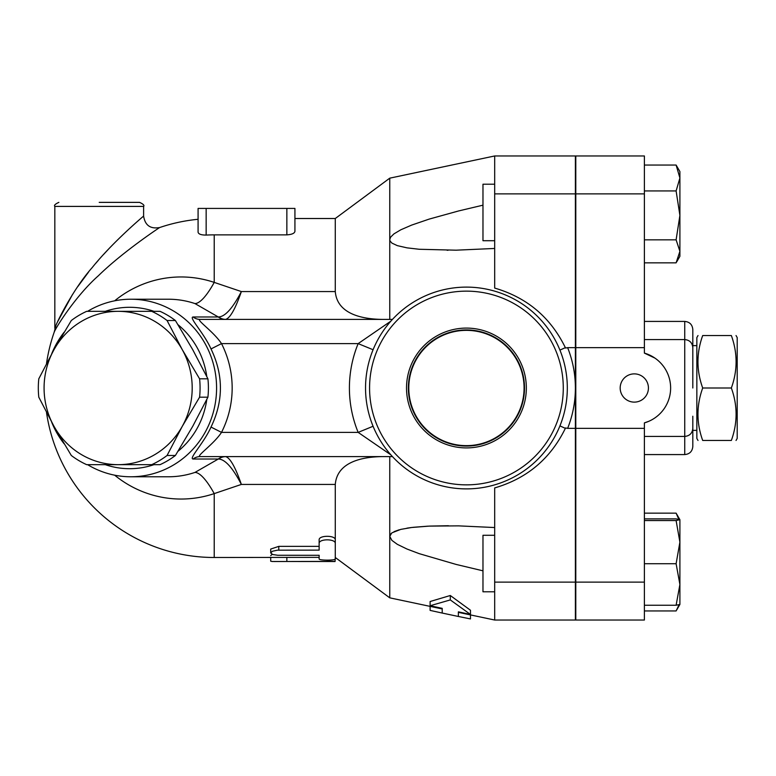 <?xml version="1.0" encoding="UTF-8"?>
<svg xmlns="http://www.w3.org/2000/svg" width="776" height="776" viewBox="0 0 776 776"><rect width="100%" height="100%" fill="white"/><g stroke="black" fill="none" stroke-linecap="round" stroke-linejoin="round"><path stroke-width="1.16" d="M731.351 440.458C737.666 440.458 737.666 440.458 731.351 440.458C737.666 440.458 737.666 440.458 731.351 440.458C737.666 422.969 737.666 405.489 731.351 388C737.666 370.511 737.666 353.031 731.351 335.542C737.666 335.542 737.666 335.542 731.351 335.542C737.666 335.542 737.666 335.542 731.351 335.542L702.697 335.542C696.382 353.031 696.382 370.511 702.697 388C696.382 405.489 696.382 422.969 702.697 440.458C696.382 440.458 696.382 440.458 702.697 440.458C696.382 440.458 696.382 440.458 702.697 440.458L731.351 440.458M736.036 335.542L737.2 337.56L737.2 438.44L736.036 440.458M702.697 335.542C696.382 335.542 696.382 335.542 702.697 335.542C696.382 335.542 696.382 335.542 702.697 335.542M698.012 440.458L696.848 438.44L696.848 337.56L698.012 335.542M702.697 388L731.351 388M524.081 388A57.657 57.657 0 0 1 437.606 437.926A57.657 57.657 0 0 1 437.606 338.074A57.657 57.657 0 0 1 524.081 388M406.517 388A59.917 59.917 0 0 1 496.388 336.115A59.917 59.917 0 0 1 496.388 439.885A59.917 59.917 0 0 1 406.517 388M408.36 388A58.074 58.074 0 0 0 495.466 438.295A58.074 58.074 0 0 0 495.466 337.705A58.074 58.074 0 0 0 408.36 388M563.279 388A96.845 96.845 0 0 1 418.002 471.876A96.845 96.845 0 0 1 418.002 304.124A96.845 96.845 0 0 1 563.279 388M567.314 388A100.88 100.88 0 0 0 415.985 300.632A100.88 100.88 0 0 0 415.985 475.368A100.88 100.88 0 0 0 567.314 388M143.609 206.406L143.609 216.097C143.162 216.388 112.355 242.393 92.082 267.72C73.448 288.614 56.338 322.797 54.824 328.316L54.824 206.406L143.609 206.406C144.627 205.427 143.288 204.078 139.573 202.371L99.212 202.371M143.609 216.097C145.054 225.341 150.389 229.162 159.614 227.552C159.09 227.824 122.492 252.103 98.406 275.732C76.271 295.239 55.95 327.142 54.155 332.293L55.872 325.804M57.822 321.38L72.42 294.657M77.784 286.606L88.6 272.027M95.739 263.345L98.368 260.3M103.509 254.528L108.64 249.018M151.698 464.669L118.136 464.669A76.669 74.059 -90 0 0 182.273 426.334L167.073 455.483A83.73 80.879 90 0 1 151.698 464.669L160.031 464.669A83.73 80.879 -90 0 0 175.405 455.483L192.72 426.334L207.919 397.186A83.73 80.879 -90 0 0 207.919 378.814L192.72 349.666L175.405 320.517A83.73 80.879 -90 0 0 160.031 311.331L151.698 311.331A83.73 80.879 90 0 1 167.073 320.517L182.273 349.666L199.587 378.814A83.73 80.879 90 0 1 199.587 397.186L182.273 426.334A76.669 74.059 -90 0 0 182.273 349.666A76.669 74.059 -90 0 0 118.136 311.331L151.698 311.331M71.305 455.483L54 426.334A76.669 74.059 -90 0 0 118.136 464.669L86.679 464.669A83.73 80.879 90 0 1 71.305 455.483M38.8 378.814L54 349.666A76.669 74.059 -90 0 0 54 426.334L38.8 397.186A83.73 80.879 90 0 1 38.8 378.814M86.679 311.331L118.136 311.331A76.669 74.059 -90 0 0 54 349.666L71.305 320.517A83.73 80.879 90 0 1 86.679 311.331M175.405 320.517L167.073 320.517M207.919 397.186L199.587 397.186M207.919 378.814L199.587 378.814M175.405 455.483L167.073 455.483M494.681 535.285L482.973 535.285L482.973 591.787L494.681 591.787M494.681 184.213L482.973 184.213L482.973 240.715L494.681 240.715M644.39 610.955L676.109 610.955L679.039 604.795M678.787 519.27L676.109 513.159L679.902 519.687L679.902 542.143L676.109 520.55L679.902 519.687M679.902 519.716L676.109 518.872L644.39 518.872M679.902 584.493L676.109 563.735L679.902 542.143L679.902 604.426L676.109 605.241L679.902 584.493M679.902 177.995L676.109 165.046L679.902 171.574L679.902 215.398L676.109 190.944L679.902 177.995M644.39 262.841L676.109 262.841L679.902 251.337L679.902 256.313L676.643 261.949M676.109 239.842L679.902 215.398L679.902 251.337L676.109 239.842L644.39 239.842M644.39 605.241L676.109 605.241M644.39 563.735L676.109 563.735M644.39 520.55L676.109 520.55M644.39 190.944L676.109 190.944M644.39 165.046L676.109 165.046M644.39 513.159L676.109 513.159M648.426 388A14.123 14.123 0 0 1 634.302 402.123A14.123 14.123 0 0 1 620.179 388A14.123 14.123 0 0 1 634.302 373.877A14.123 14.123 0 0 1 648.426 388M648.911 421.252L644.39 422.891A36.317 36.317 0 0 0 644.39 353.109L654.857 358.066M692.813 388L692.813 347.648C692.337 342.74 689.641 340.053 684.742 339.578L684.742 454.581C689.641 454.105 692.337 451.419 692.813 446.51L692.813 416.237M692.813 355.243L692.813 329.49C692.337 324.581 689.641 321.894 684.742 321.419L684.742 339.578L644.39 339.578M559.923 425.888L565.355 428.352C550.572 458.626 527.011 478.482 494.681 487.92L494.681 620.034L575.385 620.034L575.385 155.966L494.681 155.966L494.681 288.08C527.011 297.518 550.572 317.374 565.355 347.648L559.923 350.112M644.39 353.109L644.39 155.966L575.792 155.966L575.792 620.034L644.39 620.034L644.39 422.891M575.792 428.352L644.39 428.352M575.792 347.648L644.39 347.648M470.469 614.912L470.469 618.928L458.364 616.474L458.364 611.847L470.469 614.456L450.293 599.916L430.108 605.746L442.213 608.355L442.213 613.059L430.108 610.392L430.108 606.376M470.469 614.456L470.469 610.246L450.293 595.502L450.293 599.916M458.364 611.847L458.364 612.351L494.681 620.034M430.108 605.746L430.108 601.526L450.293 595.502M335.28 557.488L389.756 597.84L442.213 608.937L442.213 608.355M319.14 543.53C318.645 538.612 335.785 538.612 335.28 543.53L335.28 558.904C335.785 560.544 318.645 560.544 319.14 558.904L319.14 555.286L277.73 555.267L272.715 554.51L270.717 552.978L272.386 551.261L277.469 550.174L319.14 550.135L319.14 539.912C318.645 535.11 335.785 535.11 335.28 539.912L335.28 543.53M270.717 552.9L270.717 549.059L278.788 546.372L319.14 546.372M319.14 555.286L319.14 558.904M335.28 554.937L335.28 484.428C337.133 462.147 361.684 456.86 382.325 456.598M335.28 557.469L335.067 561.523L272.153 561.485L270.717 561.213L270.717 557.488M327.21 561.213C337.628 561.494 337.628 561.552 327.21 561.407L274.277 561.523M270.717 555.597L272.172 554.307M46.511 412.473A169.488 169.488 0 0 0 214.224 557.488L319.14 557.372M114.654 475.184A111.046 107.253 -90 0 0 214.224 493.604L241.365 484.428C235.351 467.103 230.113 457.84 225.641 456.618A12.106 11.786 -83.9 0 0 218.628 459.033C225.185 459.382 232.761 467.85 241.365 484.428L335.28 484.428M294.928 208.424L294.928 218.512L335.28 218.512L335.28 291.572L241.365 291.572C232.761 308.15 225.185 316.618 218.628 316.967A12.106 11.786 -96.1 0 0 225.641 319.382C230.113 318.16 235.351 308.897 241.365 291.572L214.224 282.396L214.224 234.866A153.134 153.134 0 0 0 206.154 235.079L206.154 208.424L294.928 208.424L294.928 231.296C294.589 233.334 291.892 234.527 286.858 234.866L214.224 234.866A153.134 153.134 0 0 0 206.154 235.079C201.129 235.079 198.433 234.1 198.084 232.131L198.084 208.424L198.084 232.131M206.154 208.424L198.084 208.424M87.601 464.669A88.774 85.748 -90 0 0 130.834 476.774A88.774 85.748 -90 0 0 216.582 388A88.774 85.748 -90 0 0 130.834 299.226L168.46 299.226A88.774 85.748 90 0 1 194.951 303.571A64.563 15.889 108.6 0 0 214.224 282.396A111.046 107.253 -90 0 0 114.654 300.816M565.529 427.964L567.634 428.352A108.95 108.95 0 0 0 567.634 347.648L565.529 348.036M575.385 428.352L567.634 428.352M575.385 347.648L567.634 347.648M448.062 525.74L429.904 526.08M427.877 526.167L412.91 527.341M411.202 527.554L406.915 528.165M399.271 529.775L394.062 531.638M391.686 533.073L389.756 536.381L390.59 534.15L392.123 532.753L400.794 529.387L411.649 527.496L429.196 526.109L458.577 525.866L494.681 527.544M482.973 570.826L456.094 564.424L419.234 553.657L407.031 549.049L397.312 544.325L391.909 540.397L389.756 536.381L389.756 456.598M389.756 597.84L389.756 536.381M494.681 248.456L456.094 250.182L419.234 249.271L407.031 247.854L397.312 245.633L391.909 243.092L390.076 241.016L389.756 239.619L390.59 237.175L393.917 233.896L400.794 229.803L411.649 225.098L429.196 219.094L458.577 210.956L482.973 205.174M389.756 319.402L389.756 178.16L494.681 155.966M194.951 303.571L218.299 316.977A12.106 11.698 -90 0 0 225.312 319.402L225.641 319.382M225.641 456.618L225.312 456.598A12.106 11.698 -90 0 0 218.299 459.023L194.951 472.429A88.774 85.748 90 0 1 168.499 476.774M214.224 557.488L214.224 493.604A64.563 15.889 71.4 0 0 194.951 472.429M335.28 291.572C337.143 313.853 361.674 319.14 382.325 319.402M211.014 427.062L221.509 432.387A104.44 100.88 0 0 0 221.509 343.613L211.014 348.938C223.536 374.983 223.536 401.017 211.014 427.062C203.933 443.038 188.5 458.723 193.098 459.023A12.106 11.698 90 0 1 200.121 456.598L392.462 456.598M373.081 349.733L358.153 343.613A117.021 117.021 0 0 0 358.153 432.387L373.081 426.266M390.91 321.109L358.153 343.613L221.509 343.613C213.555 331.507 195.668 319.625 200.121 319.402A12.106 11.698 90 0 1 193.098 316.977C188.5 317.277 203.933 332.962 211.014 348.938M200.121 456.598C195.668 456.375 213.555 444.493 221.509 432.387L358.153 432.387L390.91 454.891M392.462 319.402L200.121 319.402M51.643 422.076A88.774 85.748 -90 0 0 64.107 443.765M130.834 299.226A88.774 85.748 -90 0 0 87.601 311.331M64.107 332.235A88.774 85.748 -90 0 0 51.643 353.924M105.284 311.331A80.704 77.959 90 0 1 153.968 311.331M178.043 324.746A80.704 77.959 90 0 1 206.785 376.505M206.785 399.495A80.704 77.959 90 0 1 178.043 451.254M153.968 464.669A80.704 77.959 90 0 1 105.284 464.669M575.792 582.126L644.39 582.126M575.792 193.874L644.39 193.874M278.788 546.372L278.788 550.135M327.21 560.146L327.21 561.407M286.858 557.372L286.858 561.407M286.858 208.424L286.858 234.866M575.385 582.126L494.681 582.126M193.098 459.023L218.299 459.023M218.299 316.977L193.098 316.977M575.385 193.874L494.681 193.874M692.813 430.37L696.848 430.37M692.813 345.63L696.848 345.63M54.824 206.406C53.806 205.427 55.145 204.078 58.86 202.371M679.883 604.455L676.643 610.062M644.39 436.422L684.742 436.422C689.641 435.947 692.337 433.26 692.813 428.352M644.39 454.581L684.742 454.581M644.39 321.419L684.742 321.419M442.213 613.059L458.364 616.474M198.084 219.288A169.488 169.488 0 0 0 159.604 227.562M54.165 332.254A169.488 169.488 0 0 0 46.511 363.527M447.083 250.26L448.062 250.26L447.083 250.26M447.083 525.74L448.48 525.74L447.083 525.74M335.28 218.512L389.756 178.16M168.46 476.774L130.834 476.774"/></g></svg>

